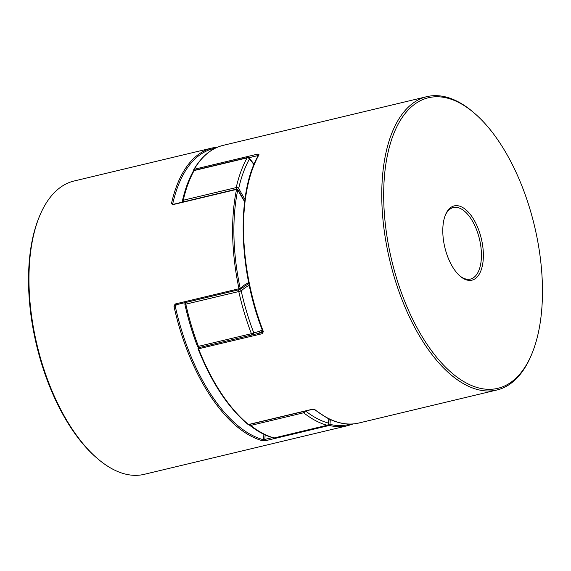 <?xml version="1.0" encoding="UTF-8"?>
<svg xmlns="http://www.w3.org/2000/svg" width="571" height="571" viewBox="0 0 571 571"><rect width="100%" height="100%" fill="white"/><g stroke="black" fill="none" stroke-linecap="round" stroke-linejoin="round"><path stroke-width="0.86" d="M215.153 148.267A149.88 73.659 76.6 0 0 172.713 203.911A0.921 0.564 -167.4 0 0 171.471 203.547L172.699 204.689L236.565 189.415A0.921 0.557 12 0 1 237.807 189.779A0.921 0.357 -27.4 0 0 237.85 189.543A0.921 0.921 0 0 0 236.815 189.072A0.921 0.45 -103.4 0 0 236.565 189.415A150.801 74.109 -103.4 0 0 238.992 288.74L240.22 288.498A101.452 49.855 -103.4 0 1 248.706 282.674M171.471 203.547A150.801 74.109 -103.4 0 1 212.262 147.96L74.037 181.014A150.801 74.109 76.6 0 0 39.478 216.323A150.801 74.109 76.6 0 0 97.391 458.492A150.801 74.109 76.6 0 0 112.566 469.069A150.801 74.109 76.6 0 0 144.178 474.344L347.832 425.645A150.801 74.109 -103.4 0 1 329.303 425.445L265.429 440.719A0.921 0.45 -103.4 0 1 265.351 440.691A0.921 0.45 -103.4 0 1 264.844 439.427L263.538 439.756A99.611 48.956 76.6 0 0 263.881 434.295M175.568 304.978L175.789 304.85A0.921 0.45 76.6 0 0 175.797 304.85A0.921 0.45 76.6 0 1 175.597 304.814A0.921 0.45 76.6 0 1 175.126 304.015L173.984 306.299L175.211 306.042A149.88 73.659 76.6 0 0 263.538 439.756A0.921 0.771 -75.2 0 1 262.853 440.833L265.429 440.719M97.391 458.492L96.313 457.557A149.402 73.423 -103.4 0 1 38.942 217.637L39.478 216.323M330.274 419.492A101.452 49.855 -103.4 0 1 329.981 424.367A0.921 0.443 -175.6 0 0 328.71 424.153A0.921 0.45 -103.4 0 0 328.71 424.296A0.921 0.45 -103.4 0 0 329.217 425.416A0.921 0.45 -103.4 0 0 329.303 425.445A0.921 0.778 -76.5 0 0 329.981 424.367A149.88 73.659 76.6 0 0 350.266 424.067M175.126 304.015L238.992 288.74A0.921 0.45 76.6 0 0 239.463 289.547A0.921 0.45 76.6 0 0 239.656 289.576L175.789 304.85A0.921 0.45 76.6 0 0 175.904 304.786L175.211 306.042A99.611 48.956 76.6 0 1 176.725 304.629M248.863 283.459L240.084 289.34A0.921 0.921 0 0 1 239.656 289.576A0.921 0.45 76.6 0 0 239.77 289.511A0.921 0.771 -134.2 0 0 240.22 288.498A149.88 73.659 76.6 0 1 237.807 189.779A101.452 49.855 -103.4 0 0 244.631 201.627M445.187 215.517A36.78 18.072 -103.4 0 1 453.338 207.551A36.78 18.072 -103.4 0 1 461.054 208.836A36.78 18.072 -103.4 0 1 480.846 246.479A36.78 18.072 -103.4 0 1 470.447 279.091A36.78 18.072 -103.4 0 1 462.738 277.806A36.78 18.072 -103.4 0 1 459.569 275.672M463.952 278.834A38.186 18.764 76.6 0 0 483.359 253.824A38.186 18.764 76.6 0 0 462.203 207.237A38.186 18.764 76.6 0 0 445.451 214.839A38.186 18.764 76.6 0 0 460.112 276.157A38.186 18.764 76.6 0 0 463.952 278.834M474.687 113.443L473.609 112.508A150.801 74.109 76.6 0 0 458.434 101.931A150.801 74.109 76.6 0 0 426.822 96.656A150.801 74.109 76.6 0 0 384.19 230.356A150.801 74.109 76.6 0 0 465.351 384.711A150.801 74.109 76.6 0 0 496.963 389.986A150.801 74.109 76.6 0 0 531.522 354.677L532.058 353.363A149.402 73.423 -103.4 0 1 466.507 383.112A149.402 73.423 -103.4 0 1 383.741 200.814A149.402 73.423 -103.4 0 1 459.655 102.958A149.402 73.423 -103.4 0 1 474.687 113.443A149.402 73.423 -103.4 0 1 532.058 353.363M258.734 155.469L258.592 155.012A0.921 0.707 -150.5 0 1 258.998 154.72L258.063 154.013A0.921 0.45 76.6 0 0 258.306 155.483A100.532 49.406 76.6 0 0 258.306 155.483L248.792 157.76M314.978 409.7A150.801 74.109 76.6 0 0 327.119 417.765A150.801 74.109 76.6 0 0 358.738 423.04C348.546 425.416 337.854 423.639 326.669 417.715L314.457 409.607A0.921 0.678 -51.4 0 0 314.978 409.7L312.387 409.236L248.521 424.51A150.801 74.109 76.6 0 1 198.587 348.924A0.921 0.45 -103.4 0 1 198.458 348.317A0.921 0.45 -103.4 0 1 198.737 347.682A0.921 0.921 0 0 0 198.094 348.91L262.453 333.65L263.317 331.501L262.831 331.501C238.393 269.698 236.451 192.277 258.592 155.012M193.805 170.222A0.921 0.578 -40.7 0 0 193.833 170.558A0.921 0.921 0 0 1 193.79 169.573C201.613 156.347 211.406 148.274 223.168 145.355A150.801 74.109 76.6 0 0 194.197 169.287A0.921 0.714 -149.6 0 0 193.79 169.573M193.333 171.129A1.841 1.413 29.2 0 1 194.147 170.551A1.841 0.906 -103.4 0 1 194.511 170.244A1.841 1.841 0 0 0 193.333 171.129C188.637 179.551 184.997 189.493 182.399 200.949A1.841 1.135 12.8 0 1 183.27 200.235L236.23 187.573A1.841 1.135 12.8 0 1 238.714 188.316A98.697 48.499 76.6 0 0 244.945 199.208M198.772 347.446A1.841 1.599 -96.9 0 0 199.4 347.518A1.841 1.841 0 0 1 197.459 346.347A1.841 0.414 -20.9 0 0 198.444 346.354L251.404 333.692A1.841 0.414 -20.9 0 0 253.702 332.65A98.697 48.499 76.6 0 0 262.239 329.945M305.606 411.013A148.96 73.209 76.6 0 0 316.955 418.464A148.96 73.209 76.6 0 0 328.525 423.132A1.841 0.878 4.4 0 1 328.803 423.646L329.089 418.943M252.618 334.799A1.841 1.599 -96.9 0 0 253.702 332.65A148.96 73.209 76.6 0 1 241.219 290.967L185.811 304.157A150.801 74.109 76.6 0 0 198.444 346.354A1.841 0.906 -103.4 0 0 199.222 347.411A1.841 0.906 -103.4 0 0 199.529 347.489M197.459 346.347C192.306 332.85 188.123 318.868 184.904 304.407L185.811 304.157A1.841 0.906 -103.4 0 1 185.725 303.486A1.841 0.906 -103.4 0 1 185.989 302.409M239.385 289.64A1.841 1.535 45.8 0 1 241.219 290.967A98.697 48.499 76.6 0 1 249.263 285.407M184.904 304.407A1.841 1.841 0 0 1 185.418 302.687A1.841 1.535 45.8 0 1 185.703 302.48M237.622 189.258A1.841 0.721 -27.4 0 0 238.714 188.316A148.96 73.209 76.6 0 1 249.456 158.995A1.841 1.413 29.2 0 0 247.107 157.889L194.147 170.551A150.801 74.109 76.6 0 0 183.27 200.235A1.841 0.906 -103.4 0 0 183.22 200.835A1.841 0.906 -103.4 0 0 183.391 201.841M247.857 157.639A1.841 0.906 76.6 0 0 247.471 157.575A1.841 1.841 0 0 1 249.291 158.167A1.841 1.156 139.3 0 1 249.456 158.995A98.697 48.499 76.6 0 1 253.924 164.591M265.122 434.881A100.532 49.406 -103.4 0 1 264.844 439.427L272.396 437.622M262.853 440.833A150.801 74.109 -103.4 0 1 250.79 436.016A150.801 74.109 -103.4 0 1 173.984 306.299M172.713 203.911A99.611 48.956 76.6 0 0 172.934 204.347A0.921 0.45 76.6 0 0 172.949 204.339A0.921 0.45 76.6 0 0 172.699 204.689M194.204 170.344A0.921 0.45 76.6 0 1 194.097 169.78A0.921 0.45 76.6 0 1 194.197 169.287L258.063 154.013M258.998 154.72A150.801 74.109 76.6 0 0 263.317 331.501M262.453 333.65A0.921 0.45 -103.4 0 1 262.603 332.408A0.921 0.45 -103.4 0 1 262.624 332.401M262.831 331.494L262.603 332.408L198.737 347.682A0.921 0.45 -103.4 0 1 198.758 347.675L262.574 332.415M248.521 424.51A0.921 0.671 129.3 0 1 247.992 424.41A0.921 0.921 0 0 0 248.792 424.596A0.921 0.45 76.6 0 1 248.599 424.567A0.921 0.45 76.6 0 1 248.521 424.51M194.511 170.244L247.471 157.575A1.841 0.906 76.6 0 0 247.107 157.889A150.801 74.109 -103.4 0 0 236.23 187.573A1.841 0.906 76.6 0 0 236.18 188.173A1.841 0.906 76.6 0 0 236.358 189.179M315.435 420.563A150.801 74.109 -103.4 0 1 303.644 412.776L250.683 425.438A150.801 74.109 76.6 0 0 274.187 437.95L327.154 425.281A150.801 74.109 -103.4 0 1 315.435 420.563M305.257 411.091A1.841 1.356 128.3 0 1 303.644 412.776A1.841 0.906 76.6 0 1 302.951 411.648M252.496 334.827A1.841 0.906 76.6 0 1 251.404 333.692A150.801 74.109 -103.4 0 1 238.771 291.495A1.841 0.906 76.6 0 1 238.685 290.825A1.841 0.906 76.6 0 1 238.949 289.747M274.43 437.957A1.841 0.906 -103.4 0 1 274.187 437.95A1.841 1.549 105.2 0 1 273.523 437.943A1.841 1.841 0 0 0 274.43 437.957L327.397 425.288A1.841 0.906 76.6 0 1 327.154 425.281A1.841 1.549 105.2 0 0 328.525 423.132A98.697 48.499 76.6 0 0 328.789 418.8M249.092 424.524A1.841 1.841 0 0 0 249.648 425.252A1.841 1.356 128.3 0 0 250.683 425.438A1.841 0.906 -103.4 0 1 249.991 424.31M217.815 147.068L212.262 147.96M353.185 423.932L347.832 425.645M244.666 201.37L237.85 189.543M236.815 189.072L172.813 204.425M496.963 389.986L358.738 423.04M426.822 96.656L223.168 145.355M198.094 348.91C211.548 382.599 228.186 407.765 247.992 424.41M314.457 409.607L312.658 409.321L248.792 424.596M249.648 425.252C257.592 431.526 265.551 435.752 273.523 437.943M327.397 425.288A1.841 1.841 0 0 0 328.803 423.646M262.739 331.266L258.071 333.493M182.399 200.949A1.841 1.841 0 0 0 182.492 202.055M249.291 158.167L254.088 164.198"/></g></svg>
